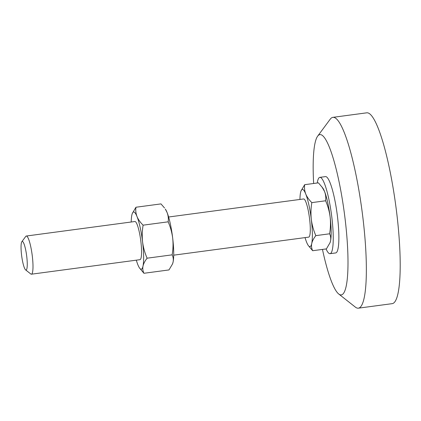 <?xml version="1.0" encoding="UTF-8"?>
<svg xmlns="http://www.w3.org/2000/svg" width="421" height="421" viewBox="0 0 421 421"><rect width="100%" height="100%" fill="white"/><g stroke="black" fill="none" stroke-linecap="round" stroke-linejoin="round"><path stroke-width="0.63" d="M21.845 241.707L25.77 236.397A19.25 3.3 82.4 0 1 26.302 236.028A19.25 3.3 82.4 0 1 32.301 256.063A19.25 3.3 82.4 0 1 31.407 274.197A19.25 3.3 82.4 0 1 30.796 273.982L25.613 269.893A14.44 2.479 82.4 0 1 21.566 255.031A14.44 2.479 82.4 0 1 21.845 241.707A14.44 2.479 82.4 0 1 26.739 256.452A14.44 2.479 82.4 0 1 25.613 269.893M31.407 274.197L139.972 259.678A19.25 3.3 -97.6 0 0 140.872 241.549A19.25 3.3 -97.6 0 0 134.873 221.514L26.302 236.028M173.71 255.168L308.698 237.123A19.25 3.3 -97.6 0 0 309.598 218.988A19.25 3.3 -97.6 0 0 303.599 198.959L168.61 217.004M317.245 183.003A38.506 6.604 82.4 0 1 319.844 177.362A38.506 6.604 82.4 0 1 331.848 217.425A38.506 6.604 82.4 0 1 330.048 253.689A38.506 6.604 82.4 0 1 326.059 248.932M319.844 177.362L325.486 176.609A38.506 6.604 82.4 0 1 337.484 216.668A38.506 6.604 82.4 0 1 335.69 252.937L330.048 253.689M313.65 183.482A80.858 13.867 82.4 0 1 317.644 136.172A80.858 13.867 82.4 0 1 345.073 218.757A80.858 13.867 82.4 0 1 338.747 294.016A80.858 13.867 82.4 0 1 322.465 249.411M317.644 136.172L330.217 119.19A96.262 16.508 82.4 0 1 332.869 117.348A96.262 16.508 82.4 0 1 362.87 217.504A96.262 16.508 82.4 0 1 358.382 308.172A96.262 16.508 82.4 0 1 355.34 307.098L338.747 294.016M332.869 117.348L366.712 112.828A96.262 16.508 82.4 0 1 396.714 212.979A96.262 16.508 82.4 0 1 392.225 303.652L358.382 308.172M311.84 202.617C310.882 208.19 310.709 213.805 311.319 219.462C312.077 225.098 313.582 230.487 315.839 235.634C313.708 238.312 312.34 240.944 311.729 243.517C311.256 246.08 311.566 248.479 312.661 250.721L326.422 248.885L330.075 242.622A28.881 4.952 -97.6 0 0 330.532 241.001A28.881 4.952 -97.6 0 0 330.122 216.952A28.881 4.952 -97.6 0 0 324.538 191.476A28.881 4.952 -97.6 0 0 322.781 188.04L318.434 182.846L304.672 184.682C304.23 187.829 304.583 190.929 305.735 193.986C307.03 197.033 309.061 199.912 311.84 202.617L325.607 200.775C326.049 197.633 325.691 194.534 324.538 191.476L321.976 186.935M329.959 242.928L330.532 241.001C331.006 238.439 330.695 236.039 329.601 233.797C330.559 228.224 330.732 222.609 330.122 216.952C329.369 211.316 327.864 205.922 325.607 200.775M305.041 237.612A28.881 4.952 -97.6 0 0 306.556 242.091A28.881 4.952 -97.6 0 0 308.319 245.527A28.881 4.952 -97.6 0 0 311.729 243.517A28.881 4.952 -97.6 0 0 311.319 219.462A28.881 4.952 -97.6 0 0 305.735 193.986A28.881 4.952 -97.6 0 0 301.02 190.945L304.672 184.682M315.839 235.634L329.601 233.797M312.661 250.721L308.319 245.527M301.02 190.945A28.881 4.952 -97.6 0 0 300.562 192.565A28.881 4.952 -97.6 0 0 299.936 199.449M167.09 212.521A28.881 4.952 -97.6 0 0 165.332 209.084L167.09 212.521C168.247 215.589 168.6 218.688 168.158 221.825C170.41 226.961 171.915 232.35 172.673 237.997A28.881 4.952 -97.6 0 0 167.09 212.521M172.51 263.978L172.631 263.672A28.881 4.952 -97.6 0 0 173.084 262.051A28.881 4.952 -97.6 0 0 172.673 237.997C173.289 243.643 173.115 249.258 172.152 254.847C173.247 257.094 173.557 259.494 173.084 262.051L172.51 263.978L168.979 269.935L143.935 273.282C142.84 271.035 142.53 268.63 143.003 266.072A28.881 4.952 -97.6 0 0 142.593 242.022A28.881 4.952 -97.6 0 0 137.009 216.547A28.881 4.952 -97.6 0 0 132.294 213.505A28.881 4.952 -97.6 0 0 131.836 215.12A28.881 4.952 -97.6 0 0 131.21 222.004M136.315 260.167A28.881 4.952 -97.6 0 0 137.83 264.651A28.881 4.952 -97.6 0 0 139.588 268.088A28.881 4.952 -97.6 0 0 143.003 266.072C143.614 263.493 144.982 260.867 147.113 258.194C144.856 253.058 143.35 247.669 142.593 242.022C141.982 236.376 142.156 230.761 143.114 225.172C140.33 222.462 138.299 219.588 137.009 216.547C135.857 213.479 135.499 210.379 135.946 207.243L160.985 203.896L164.527 207.985M135.946 207.243L132.294 213.505M139.588 268.088L143.935 273.282M147.113 258.194L172.152 254.847M143.114 225.172L168.158 221.825"/></g></svg>
